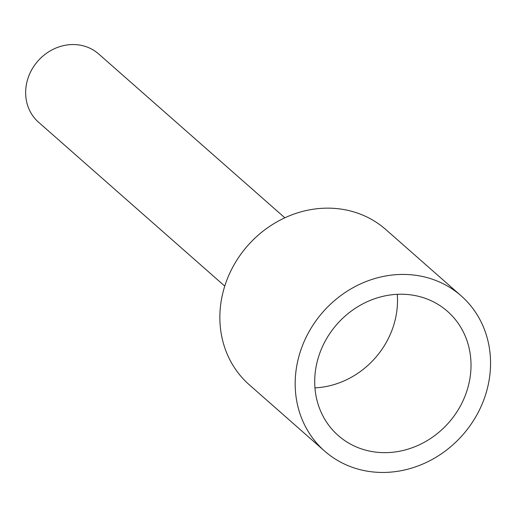 <?xml version="1.0" encoding="UTF-8"?>
<svg xmlns="http://www.w3.org/2000/svg" width="516" height="516" viewBox="0 0 516 516"><rect width="100%" height="100%" fill="white"/><g stroke="black" fill="none" stroke-linecap="round" stroke-linejoin="round"><path stroke-width="0.77" d="M224.757 286.096L38.577 122.26A45.485 40.951 -48.7 0 1 33.759 66.441A45.485 40.951 -48.7 0 1 98.672 53.967L284.851 217.804M461.156 295.842L385.833 229.562A103.368 93.067 131.3 0 0 238.302 257.903A103.368 93.067 131.3 0 0 249.254 384.762L324.577 451.042A103.368 93.067 -48.7 0 1 313.618 324.183A103.368 93.067 -48.7 0 1 461.156 295.842A103.368 93.067 -48.7 0 1 472.108 422.701A103.368 93.067 -48.7 0 1 324.577 451.042M397.268 294.326A82.695 74.452 -48.7 0 1 382.749 348.158A82.695 74.452 -48.7 0 1 314.954 387.871M456.26 412.852A82.695 74.452 -48.7 0 1 338.232 435.523A82.695 74.452 -48.7 0 1 329.466 334.033A82.695 74.452 -48.7 0 1 447.495 311.361A82.695 74.452 -48.7 0 1 456.26 412.852"/></g></svg>
